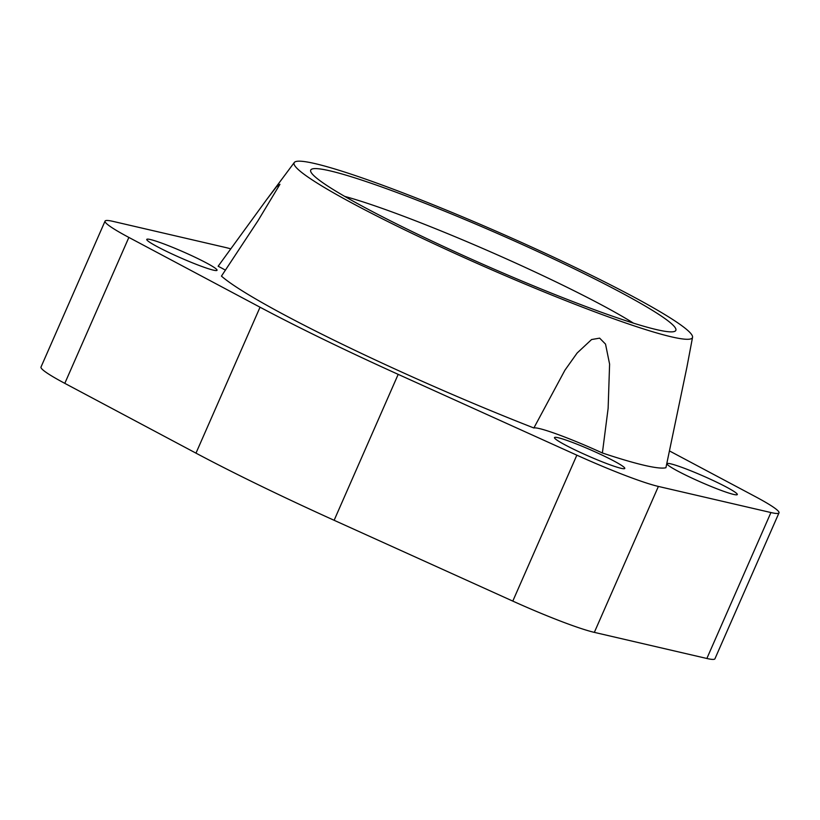 <?xml version="1.0" encoding="UTF-8"?>
<svg xmlns="http://www.w3.org/2000/svg" width="820" height="820" viewBox="0 0 820 820"><rect width="100%" height="100%" fill="white"/><g stroke="black" fill="none" stroke-linecap="round" stroke-linejoin="round"><path stroke-width="1.23" d="M225.469 270.169A61.428 5.248 -156.3 0 0 218.14 266.233L266.797 199.393L276.422 186.857L279.958 184.285L257.839 220.969L221.451 276.125A246.933 21.084 -156.3 0 0 533.871 427.978L564.908 370.22L577.126 353.02L591.579 339.541L599.645 338.147L605.529 344.113L609.598 364.131L608.132 408.309L602.382 452.988A246.933 21.084 -156.3 0 0 644.366 465.329A246.933 21.084 -156.3 0 0 665.922 467.728L686.893 367.247M315.054 163.611A217.505 18.573 23.7 0 0 294.308 162.483A217.505 18.573 23.7 0 0 441.918 247.466A217.505 18.573 23.7 0 0 671.498 336.856A217.505 18.573 23.7 0 0 692.551 337.307A217.505 18.573 23.7 0 0 540.831 251.248A217.505 18.573 23.7 0 0 315.054 163.611M656.646 329.64A199.383 17.025 -156.3 0 1 455.571 252.006A199.383 17.025 -156.3 0 1 310.8 171.718A199.383 17.025 -156.3 0 1 329.906 170.826A199.383 17.025 -156.3 0 1 546.161 255.461A199.383 17.025 -156.3 0 1 674.583 331.413A199.383 17.025 -156.3 0 1 656.646 329.64M733.623 494.419A38.386 3.28 23.7 0 0 737.313 494.552A38.386 3.28 23.7 0 0 710.889 479.454A38.386 3.28 23.7 0 0 670.709 463.833A38.386 3.28 23.7 0 0 667.008 463.689A38.386 3.28 23.7 0 0 668.29 465.35A38.386 3.28 23.7 0 0 698.814 481.227A38.386 3.28 23.7 0 0 733.623 494.419M215.773 268.611A38.386 3.28 23.7 0 0 185.248 252.734A38.386 3.28 23.7 0 0 150.439 239.542A38.386 3.28 23.7 0 0 146.749 239.409A38.386 3.28 23.7 0 0 173.174 254.497A38.386 3.28 23.7 0 0 213.354 270.128A38.386 3.28 23.7 0 0 217.054 270.262A38.386 3.28 23.7 0 0 215.773 268.611M563.524 439.253A38.386 3.28 23.7 0 0 558.174 437.726A38.386 3.28 23.7 0 0 554.484 437.583A38.386 3.28 23.7 0 0 580.909 452.681A38.386 3.28 23.7 0 0 621.088 468.312A38.386 3.28 23.7 0 0 624.789 468.445A38.386 3.28 23.7 0 0 602.874 455.469A38.386 3.28 23.7 0 0 563.524 439.253M533.871 427.978A61.428 5.248 -156.3 0 1 539.304 428.553A61.428 5.248 -156.3 0 1 602.382 452.988M105.062 221.103L41 367.042A83.917 7.165 23.7 0 0 64.8 383.35L195.98 453.142A287.933 24.579 23.7 0 0 334.13 520.29L512.797 601.101A83.917 7.165 23.7 0 0 594.336 632.374L706.86 658.48A83.917 7.165 23.7 0 0 714.937 658.788L779 512.859A83.917 7.165 -156.3 0 1 770.923 512.541L658.388 486.434A83.917 7.165 -156.3 0 1 576.849 455.172L398.182 374.361A287.933 24.579 -156.3 0 1 260.042 307.213L128.863 237.421A83.917 7.165 -156.3 0 1 105.062 221.103A83.917 7.165 -156.3 0 1 113.139 221.41L225.664 247.517A83.917 7.165 -156.3 0 1 230.738 248.849M669.438 450.918L755.199 496.541A83.917 7.165 -156.3 0 1 779 512.859M633.44 323.141A181.251 15.477 23.7 0 0 492.246 252.601A181.251 15.477 23.7 0 0 344.738 196.41M706.86 658.48L770.923 512.541M594.336 632.374L658.388 486.434M512.797 601.101L576.849 455.172M334.13 520.29L398.182 374.361M195.98 453.142L260.042 307.213M64.8 383.35L128.863 237.421M294.308 162.483L267.156 198.911M692.551 337.307L686.832 367.575"/></g></svg>
